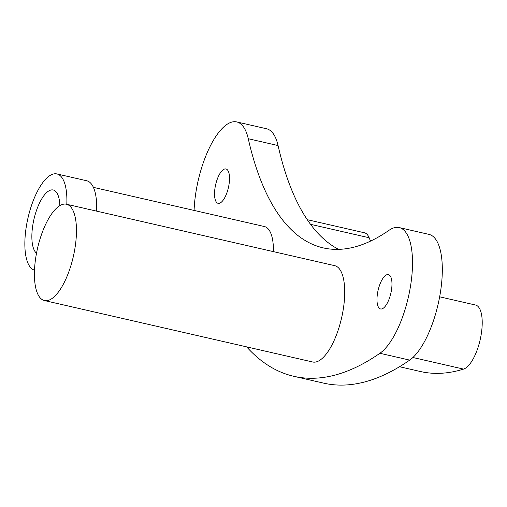 <?xml version="1.0" encoding="UTF-8"?>
<svg xmlns="http://www.w3.org/2000/svg" width="507" height="507" viewBox="0 0 507 507"><rect width="100%" height="100%" fill="white"/><g stroke="black" fill="none" stroke-linecap="round" stroke-linejoin="round"><path stroke-width="0.76" d="M338.581 249.368A428.181 159.135 102.9 0 1 278.07 145.553L248.265 138.728A428.181 159.135 102.9 0 0 323.232 247.885A428.181 159.135 102.9 0 0 389.059 230.279A65.872 24.482 102.9 0 1 399.186 227.567A65.872 24.482 102.9 0 1 410.733 284.757A65.872 24.482 102.9 0 1 379.895 353.284A559.924 208.098 102.9 0 1 293.819 376.302A559.924 208.098 102.9 0 1 246.63 346.87M399.186 227.567L428.992 234.399A65.872 24.482 102.9 0 1 440.539 291.588A65.872 24.482 102.9 0 1 409.7 360.109A559.924 208.098 102.9 0 1 323.624 383.134L293.819 376.302M194.086 210.424A65.872 24.482 102.9 0 1 236.737 121.934L266.543 128.759A65.872 24.482 102.9 0 1 278.07 145.553M93.408 187.362L264.439 226.54A44.464 16.528 102.9 0 1 273.425 251.637M44.413 300.55L312.667 361.992A49.407 18.36 -77.1 0 0 340.805 321.185A49.407 18.36 -77.1 0 0 337.041 266.669A49.407 18.36 -77.1 0 0 334.728 265.674L66.474 204.232A49.407 18.36 -77.1 0 0 37.543 248.291A49.407 18.36 -77.1 0 0 44.413 300.55A49.407 18.36 -77.1 0 0 72.552 259.742A49.407 18.36 -77.1 0 0 68.787 205.227A49.407 18.36 -77.1 0 0 66.474 204.232M217.269 202.965A17.618 6.547 102.9 0 1 215.925 183.521A17.618 6.547 102.9 0 1 225.964 168.97A17.618 6.547 102.9 0 1 228.41 187.609A17.618 6.547 102.9 0 1 218.092 203.32A17.618 6.547 102.9 0 1 217.269 202.965M379.718 308.605A17.618 6.547 102.9 0 1 378.374 289.161A17.618 6.547 102.9 0 1 388.413 274.604A17.618 6.547 102.9 0 1 390.859 293.242A17.618 6.547 102.9 0 1 380.542 308.959A17.618 6.547 102.9 0 1 379.718 308.605M236.737 121.934A65.872 24.482 102.9 0 1 248.265 138.728M370.56 241.104A461.117 171.372 102.9 0 1 369.147 237.751L310.531 224.322M439.651 296.817L475.56 305.037A32.936 12.244 102.9 0 1 480.851 336.439A32.936 12.244 102.9 0 1 463.55 369.102A526.988 195.86 102.9 0 1 420.392 371.511L399.522 366.726M307.261 219.683L364.438 232.783A32.936 12.244 102.9 0 1 369.147 237.751M66.81 204.308A49.407 18.36 -77.1 0 0 59.218 174.928A49.407 18.36 -77.1 0 0 56.904 173.933A49.407 18.36 -77.1 0 0 28.081 217.541A49.407 18.36 -77.1 0 0 34.508 270.161M96.615 211.134A49.407 18.36 -77.1 0 0 89.023 181.753A49.407 18.36 -77.1 0 0 86.71 180.758L56.904 173.933M36.517 253.202A32.936 12.244 102.9 0 1 34.641 216.508A32.936 12.244 102.9 0 1 53.229 189.986A32.936 12.244 102.9 0 1 59.858 205.633M409.7 360.109L379.895 353.284M463.55 369.102L412.901 357.498"/></g></svg>
